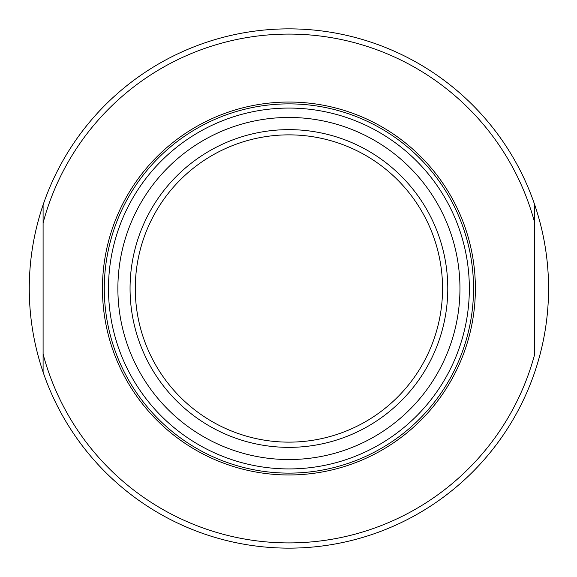 <?xml version="1.0" encoding="UTF-8"?>
<svg xmlns="http://www.w3.org/2000/svg" width="577" height="577" viewBox="0 0 577 577"><rect width="100%" height="100%" fill="white"/><g stroke="black" fill="none" stroke-linecap="round" stroke-linejoin="round"><path stroke-width="0.87" d="M534.735 204.9L534.735 354.105A254.428 254.428 0 0 1 43.095 354.105L43.095 204.9A259.65 259.65 0 0 1 534.735 204.9L534.735 222.895A254.428 254.428 0 0 0 43.095 222.895L43.095 204.9A259.65 259.65 0 0 0 43.095 372.1L43.095 354.105L43.095 372.1A259.65 259.65 0 0 0 534.735 372.1A259.65 259.65 0 0 0 534.735 204.9M442.552 288.5A153.641 153.641 0 0 0 212.098 155.444A153.641 153.641 0 0 0 212.098 421.556A153.641 153.641 0 0 0 442.552 288.5M447.781 288.5A158.863 158.863 0 0 1 209.487 426.078A158.863 158.863 0 0 1 209.487 150.922A158.863 158.863 0 0 1 447.781 288.5M459.956 288.5A171.037 171.037 0 0 1 203.4 436.623A171.037 171.037 0 0 1 203.4 140.377A171.037 171.037 0 0 1 459.956 288.5M469.339 288.5A180.421 180.421 0 0 1 198.704 444.752A180.421 180.421 0 0 1 198.704 132.248A180.421 180.421 0 0 1 469.339 288.5M473.537 288.5A184.618 184.618 0 0 1 196.606 448.387A184.618 184.618 0 0 1 196.606 128.613A184.618 184.618 0 0 1 473.537 288.5M534.735 306.603L534.735 295.121M534.735 282.023L534.735 270.397M475.383 288.5A186.465 186.465 0 0 1 195.682 449.981A186.465 186.465 0 0 1 195.682 127.019A186.465 186.465 0 0 1 475.383 288.5"/></g></svg>

